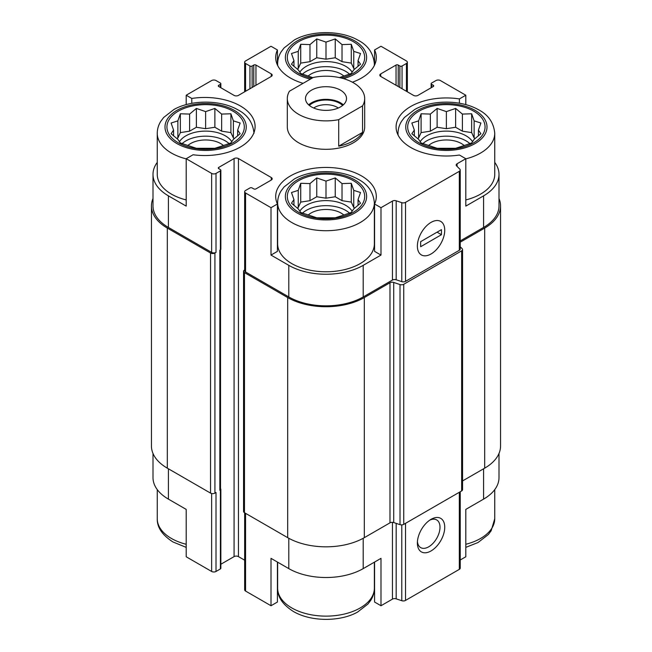 <?xml version="1.0" encoding="UTF-8"?>
<svg xmlns="http://www.w3.org/2000/svg" width="652" height="652" viewBox="0 0 652 652"><rect width="100%" height="100%" fill="white"/><g stroke="black" fill="none" stroke-linecap="round" stroke-linejoin="round"><path stroke-width="0.98" d="M422.855 143.636A27.857 16.08 180 0 1 469.905 143.636M472.578 141.728A27.857 16.08 0 0 0 466.074 135.82A27.857 16.08 0 0 0 420.173 141.728M302.471 213.139A27.857 16.08 180 0 1 349.529 213.139M352.202 211.232A27.857 16.08 0 0 0 345.699 205.323A27.857 16.08 0 0 0 299.798 211.232M182.095 143.636A27.857 16.08 180 0 1 229.145 143.636M231.827 141.728A27.857 16.08 0 0 0 225.323 135.82A27.857 16.08 0 0 0 179.422 141.728M302.471 74.132A27.857 16.08 180 0 1 349.529 74.132M352.202 72.233A27.857 16.08 0 0 0 345.699 66.317A27.857 16.08 0 0 0 299.798 72.233M398.127 135.168A48.362 27.922 180 0 1 398.013 133.293C398.054 129.014 399.244 124.997 401.599 121.239L404.427 117.466L414.729 109.479C431.795 99.789 460.467 99.544 478.226 109.585C488.234 114.679 493.743 122.584 494.746 133.293L494.746 174.361A48.362 27.922 180 0 1 465.805 199.936M460.239 240.914L483.588 227.434L483.588 195.844L465.805 206.113L465.805 158.721L459.399 155.021A50.302 29.038 180 0 1 396.082 126.977A50.302 29.038 180 0 1 459.399 98.925L465.805 95.225L465.805 104.63M483.588 195.844A52.616 30.383 0 0 0 499 174.361A52.616 30.383 0 0 0 494.746 162.389M499 453.466L499 477.639A52.616 30.383 0 0 1 483.588 499.122L465.805 509.391L465.805 556.775L460.239 559.986M459.399 98.925L459.399 103.203M398.225 86.537L398.225 65.053L399.872 66.007A1.548 0.896 0 0 0 402.056 66.007L406.432 63.48A3.097 1.785 0 0 0 407.345 62.217A3.097 1.785 0 0 0 406.432 60.946L380.988 46.259L374.582 49.959L374.582 64.988M303.098 83.334A50.302 29.038 180 0 1 275.698 57.474A50.302 29.038 180 0 1 277.418 49.959L271.012 46.259L245.568 60.946A3.097 1.785 0 0 0 244.655 62.217A3.097 1.785 0 0 0 245.568 63.48L249.944 66.007A1.548 0.896 0 0 0 252.128 66.007L253.775 65.053A1.548 0.896 0 0 1 255.959 65.053L271.281 73.904A3.097 1.785 0 0 1 272.186 75.167A3.097 1.785 0 0 1 271.281 76.431L238.453 95.388A3.097 1.785 0 0 1 234.076 95.388L218.754 86.537L218.754 85.273A1.548 0.896 0 0 0 218.298 85.909A1.548 0.896 0 0 0 218.754 86.537M277.418 49.959L277.418 64.988M374.362 202.796L374.362 243.864A48.362 27.922 180 0 1 344.509 269.659A48.362 27.922 180 0 1 291.803 263.604A48.362 27.922 180 0 1 277.638 243.864L277.638 202.796C277.67 198.51 278.869 194.492 281.216 190.734L284.052 186.969L294.345 178.974C311.42 169.292 340.091 169.039 357.85 179.088C367.858 184.182 373.36 192.079 374.362 202.796A48.362 27.922 180 0 1 344.509 228.591A48.362 27.922 180 0 1 291.803 222.536A48.362 27.922 180 0 1 277.638 202.796M374.582 203.994L374.582 251.379L380.988 255.079L363.205 265.34A52.616 30.383 0 0 1 288.795 265.34L271.012 255.079L277.418 251.379L277.418 203.994A50.302 29.038 180 0 1 275.698 196.472A50.302 29.038 180 0 1 326 167.434A50.302 29.038 180 0 1 376.302 196.472A50.302 29.038 180 0 1 374.582 203.994L380.988 207.686L380.988 255.079M277.418 236.342A50.302 29.038 180 0 1 277.638 235.885M374.362 235.885A50.302 29.038 180 0 1 374.582 236.342M271.012 255.079L271.012 207.686L277.418 203.994M277.418 562.048L277.418 602.04L271.012 605.741L271.012 558.356L288.795 568.617A52.616 30.383 0 0 0 363.205 568.617L363.205 538.275M374.582 562.048L374.582 602.04L380.988 605.741L380.988 558.356L363.205 568.617M220.531 249.773L220.531 489.326A2.323 1.337 0 0 1 219.846 490.271L220.392 489.962A1.548 0.896 0 0 0 220.849 489.326L220.849 568.308A1.548 0.896 0 0 1 220.392 568.935L216.016 571.462A3.097 1.785 0 0 1 211.639 571.462L186.195 556.775L186.195 509.391L168.412 499.122L168.412 468.796M186.195 104.63L186.195 95.225L191.786 98.452A50.302 29.038 180 0 1 255.103 126.504A50.302 29.038 180 0 1 193.09 154.744L186.195 158.721L186.195 206.113L168.412 195.844A52.616 30.383 0 0 1 153 174.361A52.616 30.383 0 0 1 157.254 162.389M191.786 98.452L191.786 103.35M220.849 564.249L234.076 556.612A3.097 1.785 0 0 1 238.453 556.612L238.453 158.566L271.281 177.523A3.097 1.785 0 0 1 272.186 178.787A3.097 1.785 0 0 1 271.281 180.05L255.959 188.893A1.548 0.896 0 0 1 253.775 188.893L252.128 187.947A1.548 0.896 0 0 0 249.944 187.947L245.568 190.474A3.097 1.785 0 0 0 244.655 191.737A3.097 1.785 0 0 0 245.568 193L271.012 207.686M244.655 191.737L244.655 270.71A3.097 1.785 0 0 0 245.568 271.982L288.795 296.937A52.616 30.383 0 0 0 363.205 296.937L392.447 280.058L392.447 201.077L380.988 207.686M457.085 166.407L457.085 163.758L465.805 158.721M483.588 227.434A52.616 30.383 0 0 0 499 205.95L499 174.361M465.805 95.225L440.361 80.538A3.097 1.785 0 0 0 435.984 80.538L431.608 83.065A1.548 0.896 0 0 0 431.151 83.692A1.548 0.896 0 0 0 431.608 84.328L433.246 85.273A1.548 0.896 0 0 1 433.702 85.909A1.548 0.896 0 0 1 433.246 86.537L417.924 95.388A3.097 1.785 0 0 1 413.547 95.388L380.719 76.431L380.719 73.904A3.097 1.785 0 0 0 379.814 75.167A3.097 1.785 0 0 0 380.719 76.431M218.754 85.273L220.392 84.328A1.548 0.896 0 0 0 220.849 83.692A1.548 0.896 0 0 0 220.392 83.065L216.016 80.538A3.097 1.785 0 0 0 211.639 80.538L186.195 95.225M153 174.361L153 205.95A52.616 30.383 0 0 0 168.412 227.434L211.639 252.389A3.097 1.785 0 0 0 216.016 252.389L216.016 173.416L220.392 170.889A1.548 0.896 0 0 0 220.849 170.254A1.548 0.896 0 0 0 220.392 169.626L218.754 168.672L218.754 167.409A1.548 0.896 0 0 0 218.298 168.045A1.548 0.896 0 0 0 218.754 168.672M186.195 158.721L211.639 173.416A3.097 1.785 0 0 0 216.016 173.416M364.688 98.542L364.688 126.977A38.688 22.339 180 0 1 340.809 147.613A38.688 22.339 180 0 1 298.64 142.772A38.688 22.339 180 0 1 287.312 126.977L287.312 98.542A38.688 22.339 180 0 1 289.455 91.215L313.302 77.441A38.688 22.339 180 0 1 353.36 82.747A38.688 22.339 180 0 1 364.688 98.542A38.688 22.339 180 0 1 362.545 105.877L338.698 119.642A38.688 22.339 180 0 1 287.312 98.542M380.719 73.904L396.041 65.053A1.548 0.896 0 0 1 398.225 65.053M374.582 49.959A50.302 29.038 180 0 1 376.302 57.474A50.302 29.038 180 0 1 352.382 82.201M218.754 167.409L234.076 158.566A3.097 1.785 0 0 1 238.453 158.566M392.447 280.058A3.097 1.785 0 0 1 396.18 279.773L396.18 200.792A3.097 1.785 0 0 0 392.447 201.077M396.18 200.792L401.779 202.658A3.097 1.785 0 0 0 405.52 202.373L459.334 171.305A3.097 1.785 0 0 0 460.239 170.042A3.097 1.785 0 0 0 459.831 169.145L456.596 165.91A3.097 1.785 0 0 1 456.18 165.021A3.097 1.785 0 0 1 457.085 163.758M153 198.534A54.165 31.272 0 0 0 151.451 205.95L151.451 446.049A54.165 31.272 0 0 0 167.32 468.16L210.547 493.116A3.097 1.785 0 0 0 214.924 493.116L216.016 492.488L216.016 571.462M219.846 490.271L219.846 250.181L220.392 249.863A1.548 0.896 0 0 0 220.849 249.235L220.849 170.254M396.18 279.773L401.779 281.64A3.097 1.785 0 0 0 405.52 281.354L459.334 250.278A3.097 1.785 0 0 0 460.239 249.015L460.239 170.042M431.062 253.97A19.348 11.165 120 0 0 444.737 230.278A19.348 11.165 120 0 0 431.053 222.381A19.348 11.165 120 0 0 417.378 246.073A19.348 11.165 120 0 0 431.062 253.97M151.451 205.95A54.165 31.272 0 0 0 167.32 228.07L210.547 253.025A3.097 1.785 0 0 0 214.924 253.025L216.016 252.389M238.453 556.612L244.655 560.198M244.655 269.977L244.467 270.083A3.097 1.785 0 0 0 243.563 271.346A3.097 1.785 0 0 0 244.467 272.609L287.695 297.565A54.165 31.272 0 0 0 364.305 297.565L389.986 282.74A3.097 1.785 0 0 1 393.718 282.455L400.01 284.557A3.097 1.785 0 0 0 403.751 284.272L461.649 250.841A3.097 1.785 0 0 0 462.561 249.577A3.097 1.785 0 0 0 462.146 248.681L460.239 246.782M243.563 271.346L243.563 511.437A3.097 1.785 0 0 0 244.467 512.7L287.695 537.664A54.165 31.272 0 0 0 364.305 537.664L389.986 522.839L389.986 282.74M462.561 249.577L462.561 489.668A3.097 1.785 0 0 1 461.649 490.932L403.751 524.363A3.097 1.785 0 0 1 400.01 524.648L393.718 522.554A3.097 1.785 0 0 0 389.986 522.839M460.239 242.177L484.68 228.07A54.165 31.272 0 0 0 500.549 205.95A54.165 31.272 0 0 0 499 198.534M462.561 480.931L484.68 468.16A54.165 31.272 0 0 0 500.549 446.049L500.549 205.95M220.849 489.326A1.548 0.896 0 0 0 220.531 488.78M244.655 512.814L244.655 589.783A3.097 1.785 0 0 0 245.568 591.054L271.012 605.741M380.988 605.741L392.447 599.131L392.447 522.317M460.239 491.747L460.239 568.088A3.097 1.785 0 0 1 459.334 569.351L405.52 600.427A3.097 1.785 0 0 1 401.779 600.712L396.18 598.846A3.097 1.785 0 0 0 392.447 599.131M431.062 550.932A19.348 11.165 120 0 0 444.737 527.24A19.348 11.165 120 0 0 431.053 519.334A19.348 11.165 120 0 0 417.378 543.034A19.348 11.165 120 0 0 431.062 550.932M153 453.466L153 477.639A52.616 30.383 0 0 0 168.412 499.122M277.418 587.012A50.302 29.038 180 0 1 277.638 586.547M374.362 586.547A50.302 29.038 180 0 1 374.582 587.012M417.435 541.567A15.998 9.234 120 0 0 420.695 547.615A15.998 9.234 120 0 0 428.69 546.824A15.998 9.234 120 0 0 439.138 532.733A15.998 9.234 120 0 0 436.685 519.913A15.998 9.234 120 0 0 429.815 520.117M186.195 199.936A48.362 27.922 180 0 1 171.419 194.109A48.362 27.922 180 0 1 157.254 174.361L157.254 133.293C157.295 129.014 158.485 124.997 160.84 121.239L163.668 117.466L173.97 109.479C191.044 99.789 219.708 99.544 237.475 109.585C247.475 114.679 252.984 122.584 253.987 133.293M178.265 142.772A38.688 22.339 180 0 1 195.608 105.396A38.688 22.339 180 0 1 242.992 132.755A38.688 22.339 180 0 1 178.265 142.772M177.874 120.856L171.101 123.024L173.579 130.107L171.101 133.709L177.874 139.357L180.351 142.959L196.374 148.297L214.875 148.297L221.647 146.13L230.898 142.959L233.375 139.357L240.148 133.709L237.662 130.107L240.148 123.024L233.375 120.856L230.898 113.774L221.647 114.084L214.875 108.436L205.624 111.606L196.374 108.436L189.602 114.084L180.351 113.774L177.874 120.856L177.874 137.939L176.814 138.55M187.743 145.583A21.28 12.282 180 0 1 223.497 145.583M298.64 212.267A38.688 22.339 180 0 1 315.984 174.899A38.688 22.339 180 0 1 363.376 202.259A38.688 22.339 180 0 1 298.64 212.267M298.249 190.36L291.477 192.527L293.954 199.61L291.477 203.204L298.249 208.86L300.727 212.454L316.75 217.801L335.25 217.801L342.023 215.633L351.273 212.454L353.751 208.86L360.523 203.204L358.046 199.61L360.523 192.527L353.751 190.36L351.273 183.277L342.023 183.587L335.25 177.931L326 181.109L316.75 177.931L309.977 183.587L300.727 183.277L298.249 190.36L298.249 207.442L297.19 208.053M308.119 215.087A21.28 12.282 180 0 1 343.881 215.087M311.868 78.273A38.688 22.339 180 0 1 298.64 73.269A38.688 22.339 180 0 1 302.324 39.805A38.688 22.339 180 0 1 359.35 46.153A38.688 22.339 180 0 1 341.232 78.012M419.016 142.772A38.688 22.339 180 0 1 436.367 105.396A38.688 22.339 180 0 1 483.751 132.755A38.688 22.339 180 0 1 419.016 142.772M339.423 77.588L351.273 73.456L353.751 69.862L360.523 64.206L358.046 60.612L360.523 53.521L353.751 51.361L351.273 44.271L342.023 44.589L335.25 38.933L326 42.103L316.75 38.933L309.977 44.589L300.727 44.271L298.249 51.361L291.477 53.521L293.954 60.612L291.477 64.206L298.249 69.862L300.727 73.456L312.87 77.694M308.119 76.08A21.28 12.282 180 0 1 343.881 76.08M418.625 120.856L411.852 123.024L414.338 130.107L411.852 133.709L418.625 139.357L421.102 142.959L437.125 148.297L455.626 148.297L462.398 146.13L471.649 142.959L474.126 139.357L480.899 133.709L478.421 130.107L480.899 123.024L474.126 120.856L471.649 113.774L462.398 114.084L455.626 108.436L446.375 111.606L437.125 108.436L430.353 114.084L421.102 113.774L418.625 120.856L418.625 137.939L417.573 138.55M428.503 145.583A21.28 12.282 180 0 1 464.257 145.583M358.046 66.398L358.046 60.612M354.81 69.055L353.751 68.444L353.751 51.361M353.751 68.444L351.273 63.105L351.273 44.271M351.273 63.105L342.023 61.671L342.023 44.589M342.023 61.671L335.25 57.759L335.25 38.933M335.25 57.759L326 59.193L326 42.103M326 59.193L316.75 57.759L316.75 38.933M316.75 57.759L309.977 61.671L309.977 44.589M309.977 61.671L300.727 63.105L300.727 44.271M300.727 63.105L298.249 68.444L298.249 51.361M298.249 68.444L297.19 69.055M293.954 66.398L293.954 60.612M237.662 135.901L237.662 130.107M234.427 138.55L233.375 137.939L233.375 120.856M233.375 137.939L230.898 132.6L230.898 113.774M230.898 132.6L221.647 131.174L221.647 114.084M221.647 131.174L214.875 127.262L214.875 108.436M214.875 127.262L205.624 128.689L205.624 111.606M205.624 128.689L196.374 127.262L196.374 108.436M196.374 127.262L189.602 131.174L189.602 114.084M189.602 131.174L180.351 132.6L180.351 113.774M180.351 132.6L177.874 137.939M173.579 135.901L173.579 130.107M358.046 205.396L358.046 199.61M354.81 208.053L353.751 207.442L353.751 190.36M353.751 207.442L351.273 202.104L351.273 183.277M351.273 202.104L342.023 200.669L342.023 183.587M342.023 200.669L335.25 196.757L335.25 177.931M335.25 196.757L326 198.192L326 181.109M326 198.192L316.75 196.757L316.75 177.931M316.75 196.757L309.977 200.669L309.977 183.587M309.977 200.669L300.727 202.104L300.727 183.277M300.727 202.104L298.249 207.442M293.954 205.396L293.954 199.61M478.421 135.901L478.421 130.107M475.186 138.55L474.126 137.939L474.126 120.856M474.126 137.939L471.649 132.6L471.649 113.774M471.649 132.6L462.398 131.174L462.398 114.084M462.398 131.174L455.626 127.262L455.626 108.436M455.626 127.262L446.375 128.689L446.375 111.606M446.375 128.689L437.125 127.262L437.125 108.436M437.125 127.262L430.353 131.174L430.353 114.084M430.353 131.174L421.102 132.6L421.102 113.774M421.102 132.6L418.625 137.939M414.338 135.901L414.338 130.107M340.499 106.912A20.505 11.842 180 0 1 318.152 109.479A20.505 11.842 180 0 1 305.495 98.542A20.505 11.842 180 0 1 326 86.7A20.505 11.842 180 0 1 346.505 98.542A20.505 11.842 180 0 1 340.499 106.912M362.545 105.877L362.545 132.413A38.688 22.339 180 0 1 338.698 146.178L338.698 119.642M362.545 132.413L338.698 146.178M308.657 104.858A20.505 11.842 180 0 1 343.343 104.858M309.374 105.469A19.348 11.165 180 0 1 342.626 105.469M313.693 108.012A15.998 9.234 180 0 1 338.306 108.012M417.378 246.073A19.348 11.165 120 0 0 421.388 254.932A19.348 11.165 120 0 0 440.728 243.758A19.348 11.165 120 0 0 440.728 221.419A19.348 11.165 120 0 0 425.821 226.603A19.348 11.165 120 0 0 417.378 246.073M441.453 234.704L441.453 229.643L420.662 241.647L420.662 246.709L441.453 234.704L437.076 232.169M245.568 271.982L245.568 193M288.795 296.937L288.795 265.34M363.205 296.937L363.205 265.34M168.412 227.434L168.412 195.844M211.639 252.389L211.639 173.416M401.779 281.64L401.779 202.658M405.52 281.354L405.52 202.373M459.334 250.278L459.334 171.305M431.608 87.482L431.608 84.328M433.246 86.537L433.246 85.273M396.041 85.273L396.041 65.053M399.872 87.482L399.872 66.007M402.056 88.754L402.056 66.007M406.432 91.28L406.432 63.48M245.568 91.28L245.568 63.48M249.944 88.754L249.944 66.007M252.128 87.482L252.128 66.007M253.775 86.537L253.775 65.053M255.959 85.273L255.959 65.053M271.281 76.431L271.281 73.904M220.392 87.482L220.392 84.328M214.924 493.116L214.924 253.025M220.392 568.935L220.392 489.962M220.392 249.863L220.392 170.889M234.076 556.612L234.076 158.566M271.281 180.05L271.281 177.523M244.467 512.7L244.467 272.609M287.695 537.664L287.695 297.565M364.305 537.664L364.305 297.565M393.718 522.554L393.718 282.455M400.01 524.648L400.01 284.557M403.751 524.363L403.751 284.272M461.649 490.932L461.649 250.841M484.68 468.16L484.68 228.07M167.32 468.16L167.32 228.07M210.547 493.116L210.547 253.025M288.795 568.617L288.795 538.275M245.568 591.054L245.568 513.336M396.18 598.846L396.18 523.369M401.779 600.712L401.779 524.884M405.52 600.427L405.52 523.344M459.334 569.351L459.334 492.268M483.588 499.122L483.588 468.796M211.639 571.462L211.639 493.523M176.896 143.562A40.628 23.456 180 0 1 195.103 104.32A40.628 23.456 180 0 1 244.867 133.049A40.628 23.456 180 0 1 176.896 143.562M186.195 158.868A48.362 27.922 180 0 1 171.419 153.041A48.362 27.922 180 0 1 157.254 133.293M297.271 213.057A40.628 23.456 180 0 1 315.486 173.815A40.628 23.456 180 0 1 365.242 202.544A40.628 23.456 180 0 1 297.271 213.057M186.195 544.281A48.362 27.922 180 0 1 171.419 538.454A48.362 27.922 180 0 1 157.254 518.707C157.002 527.338 162.258 535.096 173.024 541.991L186.195 547.37M291.803 607.949A48.362 27.922 180 0 1 277.638 588.21C277.377 596.841 282.634 604.6 293.408 611.494C311.591 622.13 340.833 621.674 357.655 612.024L367.948 604.029L370.784 600.264C373.131 596.507 374.329 592.489 374.362 588.21A48.362 27.922 180 0 1 344.509 614.005A48.362 27.922 180 0 1 291.803 607.949M310.385 79.128A40.628 23.456 180 0 1 297.271 74.059A40.628 23.456 180 0 1 300.694 39.128A40.628 23.456 180 0 1 360.434 45.029A40.628 23.456 180 0 1 343.539 78.631M277.744 65.665A48.362 27.922 180 0 1 277.638 63.79C277.67 59.511 278.869 55.493 281.216 51.736L284.052 47.971L294.345 39.976C311.42 30.285 340.091 30.041 357.85 40.082C367.858 45.175 373.36 53.081 374.362 63.79A48.362 27.922 180 0 1 374.256 65.665M417.655 143.562A40.628 23.456 180 0 1 435.862 104.32A40.628 23.456 180 0 1 485.618 133.049A40.628 23.456 180 0 1 417.655 143.562M494.746 133.293A48.362 27.922 180 0 1 465.805 158.868M494.746 489.611L494.746 518.707A48.362 27.922 180 0 1 465.805 544.281M431.151 87.751L431.151 83.692M407.345 91.802L407.345 62.217M244.655 91.802L244.655 62.217M220.849 87.751L220.849 83.692M157.254 489.611L157.254 518.707M277.638 562.179L277.638 588.21M374.362 562.179L374.362 588.21M277.638 63.79L277.638 65.453M374.362 63.79L374.362 65.453M398.013 133.293L398.013 134.948M494.746 518.707L491.16 530.761L488.332 534.534L478.03 542.521L465.805 547.37"/></g></svg>
